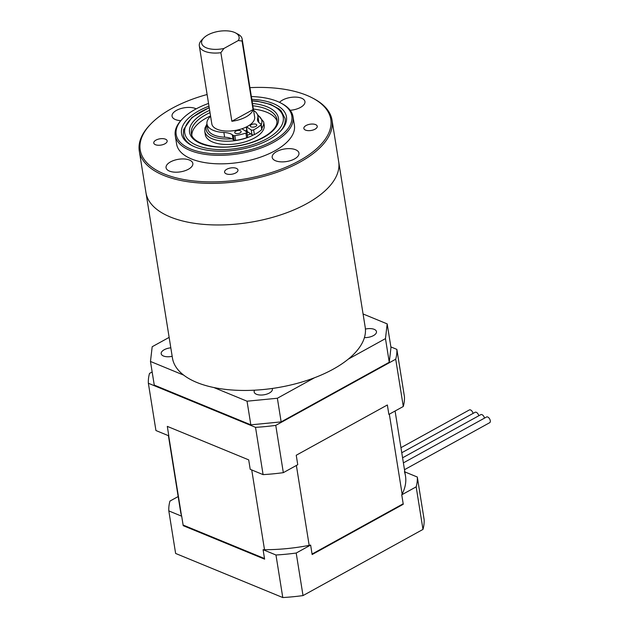 <?xml version="1.0" encoding="UTF-8"?>
<svg xmlns="http://www.w3.org/2000/svg" width="629" height="629" viewBox="0 0 629 629"><rect width="100%" height="100%" fill="white"/><g stroke="black" fill="none" stroke-linecap="round" stroke-linejoin="round"><path stroke-width="0.94" d="M403.189 503.79L312.063 554.055M264.502 558.536L183.11 525.042M181.474 515.536L168.698 435.787M251.734 469.949L264.51 549.707M309.169 545.359L296.377 465.46M389.335 414.181L402.128 494.079M387.362 404.982L296.235 455.247L297.753 464.705L283.333 472.654L275.761 425.377L395.72 359.206L403.291 406.483L388.871 414.432L387.362 404.982M248.699 459.87L167.306 426.376L168.816 435.834L155.937 430.535L148.365 383.258L255.523 427.343L263.095 474.628L250.216 469.328L248.699 459.87M403.291 406.483A125.517 58.89 170.9 0 0 404.431 396.655L396.86 349.378L390.868 346.909M152.155 371.967L149.505 373.429A125.517 58.89 -9.1 0 0 148.365 383.258M255.523 427.343A125.517 58.89 -9.1 0 0 275.761 425.377M395.72 359.206A125.517 58.89 -9.1 0 0 396.86 349.378M283.333 472.654A125.517 58.89 170.9 0 1 263.095 474.628M303.021 595.584L296.204 553.033L310.624 545.076A113.865 53.418 170.9 0 1 263.087 549.699L264.605 559.157L183.204 525.663L181.695 516.205L168.816 510.905L175.625 553.457L282.783 597.55A125.517 58.89 -9.1 0 0 303.021 595.584L422.979 529.406A125.517 58.89 -9.1 0 0 424.127 519.578L417.31 477.026L404.84 471.899M417.31 477.026A125.517 58.89 170.9 0 1 416.17 486.854L422.979 529.406M310.624 545.076L312.141 554.534L403.26 504.269L401.75 494.811L416.17 486.854M296.204 553.033A125.517 58.89 170.9 0 1 275.966 554.998L282.783 597.55M263.087 549.699L275.966 554.998M168.816 510.905A125.517 58.89 170.9 0 1 169.956 501.077L178.164 496.548M404.431 471.726A113.865 53.418 170.9 0 1 405.485 475.956A113.865 53.418 170.9 0 1 401.75 494.811M181.695 516.205A113.865 53.418 170.9 0 1 180.633 511.975L168.407 435.661M404.486 469.698L489.708 422.68A3.255 1.745 -118.9 0 0 490.062 419.858A3.255 1.745 -118.9 0 0 487.679 416.996A3.255 1.745 -118.9 0 0 486.563 416.988L403.393 462.873M478.795 415.761A3.255 1.745 -118.9 0 0 476.239 412.286A3.255 1.745 -118.9 0 0 475.123 412.278L401.766 452.738M484.511 418.12A3.255 1.745 -118.9 0 0 481.963 414.645A3.255 1.745 -118.9 0 0 480.847 414.629L402.584 457.802M473.071 413.41A3.255 1.745 -118.9 0 0 470.516 409.935A3.255 1.745 -118.9 0 0 469.399 409.919L400.956 447.675M254.635 390.177A9.215 4.324 -9.1 0 0 254.171 391.977A9.215 4.324 -9.1 0 0 256.467 394.273A9.215 4.324 -9.1 0 0 266.845 394.1A9.215 4.324 -9.1 0 0 272.373 389.06A9.215 4.324 -9.1 0 0 272.184 388.47M364.419 337.592A9.215 4.324 -9.1 0 0 376.48 331.632A9.215 4.324 -9.1 0 0 374.184 329.337A9.215 4.324 -9.1 0 0 365.41 329.069M170.813 347.829A9.215 4.324 -9.1 0 0 161.181 353.718A9.215 4.324 -9.1 0 0 163.469 356.014A9.215 4.324 -9.1 0 0 172.173 356.297M169.138 337.388L152.187 346.736L150.473 361.463L183.692 375.128M213.829 387.527L247.04 401.2L277.365 398.251L314.547 377.738M150.473 361.463L154.262 385.097L250.829 424.834L247.04 401.2M348.285 359.128L385.475 338.614L387.181 323.888L363.067 313.965M387.181 323.888L390.971 347.53L389.257 362.249L385.475 338.614M277.365 398.251L281.147 421.886L389.257 362.249M281.147 421.886L250.829 424.834M312.44 97.967L313.454 98.494A97.597 45.791 170.9 0 1 332.026 120.155L338.693 161.763A97.597 45.791 170.9 0 1 280.133 215.055A97.597 45.791 170.9 0 1 170.247 216.958A97.597 45.791 -9.1 0 0 280.133 215.055A97.597 45.791 -9.1 0 0 338.693 161.763L365.197 327.237A97.597 45.791 170.9 0 1 306.645 380.537A97.597 45.791 170.9 0 1 196.759 382.432A97.597 45.791 170.9 0 1 172.464 358.113L145.952 192.631A97.597 45.791 -9.1 0 0 170.247 216.958A97.597 45.791 170.9 0 1 145.952 192.631L139.292 151.031A97.597 45.791 170.9 0 1 150.166 124.652L150.968 123.827A96.512 45.28 -9.1 0 0 164.232 173.966A96.512 45.28 -9.1 0 0 295.756 162.659A96.512 45.28 -9.1 0 0 312.44 97.967A96.512 45.28 -9.1 0 0 306.779 95.333A96.512 45.28 -9.1 0 0 249.941 87.651M251.804 99.288A53.135 24.932 170.9 0 1 273.23 103.549A53.135 24.932 170.9 0 1 280.534 131.154A53.135 24.932 170.9 0 1 194.754 146.84A53.135 24.932 170.9 0 1 191.641 145.393A53.135 24.932 170.9 0 1 208.977 106.152M279.921 131.775A51.507 24.169 -9.1 0 0 285.079 118.464A51.507 24.169 170.9 0 1 284.874 123.158A51.507 24.169 170.9 0 1 279.921 131.775M208.545 103.423A58.56 27.472 -9.1 0 0 182.701 118.629A58.56 27.472 -9.1 0 0 190.752 149.049A58.56 27.472 -9.1 0 0 270.549 142.193A58.56 27.472 -9.1 0 0 280.668 102.936A58.56 27.472 -9.1 0 0 277.232 101.34A58.56 27.472 -9.1 0 0 251.372 96.567M280.668 102.936L281.682 103.471A59.645 27.983 170.9 0 1 293.035 116.703A59.645 27.983 170.9 0 1 257.253 149.277A59.645 27.983 170.9 0 1 190.1 150.433A59.645 27.983 170.9 0 1 175.255 135.573A59.645 27.983 170.9 0 1 181.899 119.447L182.701 118.629M207.114 94.515A96.512 45.28 -9.1 0 0 150.968 123.827M332.026 120.155A97.597 45.791 170.9 0 1 273.473 173.455A97.597 45.791 170.9 0 1 163.587 175.349A97.597 45.791 170.9 0 1 139.292 151.031M155.457 144.709A6.777 3.176 -9.1 0 0 163.092 144.576A6.777 3.176 -9.1 0 0 167.157 140.872A6.777 3.176 -9.1 0 0 165.466 139.182A6.777 3.176 -9.1 0 0 157.84 139.316A6.777 3.176 -9.1 0 0 153.767 143.019A6.777 3.176 -9.1 0 0 155.457 144.709M226.267 173.848A6.777 3.176 -9.1 0 0 233.902 173.714A6.777 3.176 -9.1 0 0 237.966 170.011A6.777 3.176 -9.1 0 0 236.284 168.32A6.777 3.176 -9.1 0 0 228.649 168.454A6.777 3.176 -9.1 0 0 224.584 172.157A6.777 3.176 -9.1 0 0 226.267 173.848M305.545 130.109A6.777 3.176 -9.1 0 0 313.179 129.983A6.777 3.176 -9.1 0 0 317.244 126.28A6.777 3.176 -9.1 0 0 315.554 124.589A6.777 3.176 -9.1 0 0 307.927 124.723A6.777 3.176 -9.1 0 0 303.862 128.426A6.777 3.176 -9.1 0 0 305.545 130.109M169.437 171.096A13.555 6.361 -9.1 0 0 184.706 170.829A13.555 6.361 -9.1 0 0 192.836 163.43A13.555 6.361 -9.1 0 0 189.463 160.049A13.555 6.361 -9.1 0 0 174.202 160.316A13.555 6.361 -9.1 0 0 166.064 167.715A13.555 6.361 -9.1 0 0 169.437 171.096M275.573 160.772A13.555 6.361 -9.1 0 0 290.834 160.513A13.555 6.361 -9.1 0 0 298.964 153.106A13.555 6.361 -9.1 0 0 295.591 149.733A13.555 6.361 -9.1 0 0 280.33 149.993A13.555 6.361 -9.1 0 0 272.192 157.399A13.555 6.361 -9.1 0 0 275.573 160.772M290.205 110.287A13.555 6.361 -9.1 0 0 304.947 101.583A13.555 6.361 -9.1 0 0 301.574 98.203A13.555 6.361 -9.1 0 0 279.535 102.362M196.177 108.856A13.555 6.361 -9.1 0 0 195.446 108.526A13.555 6.361 -9.1 0 0 180.185 108.786A13.555 6.361 -9.1 0 0 172.047 116.192A13.555 6.361 -9.1 0 0 175.428 119.565A13.555 6.361 -9.1 0 0 180.79 120.65M175.255 135.573L176.615 144.08A59.645 27.983 -9.1 0 0 191.46 158.948A59.645 27.983 -9.1 0 0 258.613 157.785A59.645 27.983 -9.1 0 0 294.396 125.218L293.035 116.703M183.361 134.755A51.507 24.169 -9.1 0 0 192.419 145.786A51.507 24.169 170.9 0 1 183.361 134.755L183.582 129.582L191.9 117.505L209.205 107.583M206.343 47.82A18.98 8.9 -9.1 0 0 223.869 48.488L220.873 52.71A21.685 10.174 170.9 0 1 204.724 51.287A21.685 10.174 170.9 0 1 199.322 45.886A21.685 10.174 170.9 0 1 201.744 40.02L203.741 37.96A18.98 8.9 -9.1 0 0 206.343 47.82M235.49 32.881L238.029 34.21A21.685 10.174 170.9 0 1 242.157 39.022A21.685 10.174 170.9 0 1 242.063 41.027L238.312 40.523A18.98 8.9 -9.1 0 0 235.49 32.881A18.98 8.9 -9.1 0 0 234.373 32.362A18.98 8.9 -9.1 0 0 203.741 37.96M199.322 45.886L211.824 123.897A21.685 10.174 -9.1 0 0 217.217 129.299A21.685 10.174 -9.1 0 0 241.638 128.874A21.685 10.174 -9.1 0 0 254.651 117.033L242.157 39.022M242.063 41.027L253.047 109.58L231.857 121.271A21.685 10.174 -9.1 0 0 253.047 109.58M231.857 121.271L220.873 52.71M245.294 130.974A18.98 8.9 -9.1 0 0 246.796 130.179M246.686 131.901A21.685 10.174 -9.1 0 0 247.323 131.595M238.312 40.523L223.869 48.488M253.621 134.85A29.822 13.987 170.9 0 1 223.012 141.077A29.822 13.987 170.9 0 1 204.771 131.327L205.306 134.637A29.822 13.987 -9.1 0 0 234.137 144.12A29.822 13.987 -9.1 0 0 264.078 127.923A29.822 13.987 -9.1 0 0 264.196 125.202L263.661 121.892A29.822 13.987 170.9 0 1 263.551 124.613A29.822 13.987 170.9 0 1 261.813 128.206M210.55 115.948A43.377 20.348 -9.1 0 0 192.089 132.829A43.377 20.348 -9.1 0 0 191.798 135.046M277.145 121.373A43.377 20.348 -9.1 0 0 253.377 109.084M250.798 126.704A3.255 1.525 -9.1 0 0 254.541 126.916A3.255 1.525 -9.1 0 0 256.766 125.053A3.255 1.525 -9.1 0 0 256.31 124.424A3.255 1.525 -9.1 0 0 252.575 124.22A3.255 1.525 -9.1 0 0 250.342 126.083A3.255 1.525 -9.1 0 0 250.798 126.704M235.191 133.175A3.255 1.525 -9.1 0 0 238.926 133.379A3.255 1.525 -9.1 0 0 241.159 131.516A3.255 1.525 -9.1 0 0 240.703 130.887A3.255 1.525 -9.1 0 0 236.96 130.683A3.255 1.525 -9.1 0 0 234.735 132.546A3.255 1.525 -9.1 0 0 235.191 133.175M246.568 126.861L251.23 129.967A1.628 0.763 -9.1 0 0 253.621 129.865A32.535 15.261 -9.1 0 0 260.98 124.849A1.628 0.763 -9.1 0 0 261.2 124.369A1.628 0.763 -9.1 0 0 260.972 124.055L259.816 123.292A16.268 7.634 170.9 0 1 257.536 120.163A16.268 7.634 170.9 0 1 257.646 118.488A25.758 12.085 -9.1 0 0 257.827 115.838A25.758 12.085 -9.1 0 0 254.21 110.877A25.758 12.085 -9.1 0 0 253.605 110.492M210.605 116.286A25.758 12.085 -9.1 0 0 206.972 123.984A25.758 12.085 -9.1 0 0 210.589 128.937A25.758 12.085 -9.1 0 0 223.877 132.467A16.268 7.634 170.9 0 1 232.266 134.7L233.422 135.463A1.628 0.763 -9.1 0 0 234.876 135.652A32.535 15.261 -9.1 0 0 245.892 133.065A1.628 0.763 -9.1 0 0 246.867 132.176A1.628 0.763 -9.1 0 0 246.631 131.87L241.976 128.764M206.972 123.984L207.727 128.709A25.758 12.085 -9.1 0 0 211.344 133.67A25.758 12.085 -9.1 0 0 224.632 137.201L223.877 132.467M246.458 126.924L247.189 131.5L251.985 134.692L251.23 129.967M247.189 131.5A1.628 0.763 170.9 0 1 246.961 131.186L246.293 127.003M246.867 132.176L247.622 136.91A1.628 0.763 170.9 0 1 246.647 137.798L245.892 133.065M234.876 135.652L235.639 140.385A32.535 15.261 -9.1 0 0 246.647 137.798M235.639 140.385A1.628 0.763 170.9 0 1 234.177 140.196L233.422 135.463M232.266 134.7L233.021 139.426L234.177 140.196M233.021 139.426A16.268 7.634 -9.1 0 0 224.632 137.201M258.605 122.27A25.758 12.085 -9.1 0 0 258.59 120.564L257.827 115.838M261.2 124.369L261.963 129.102A1.628 0.763 170.9 0 1 261.743 129.574L260.98 124.849M253.621 129.865L254.383 134.59A32.535 15.261 -9.1 0 0 261.743 129.574M254.383 134.59A1.628 0.763 170.9 0 1 251.985 134.692M209.245 107.811A49.88 23.407 -9.1 0 0 184.934 128.536A49.88 23.407 -9.1 0 0 228.248 149.38A49.88 23.407 -9.1 0 0 283.05 121.845A49.88 23.407 -9.1 0 0 252.072 100.955M252.481 103.494A45.005 21.111 170.9 0 1 278.254 122.175A45.005 21.111 170.9 0 1 228.807 147.013A45.005 21.111 170.9 0 1 189.73 128.214A45.005 21.111 170.9 0 1 209.654 110.358M210.015 112.638A43.377 20.348 -9.1 0 0 191.562 129.519A43.377 20.348 -9.1 0 0 191.389 133.474C191.719 142.712 213.53 149.993 236.795 145.936C257.363 143.066 275.416 132.121 276.894 123.221L277.051 119.754A43.377 20.348 -9.1 0 0 252.85 105.782M261.255 124.691A28.195 13.225 -9.1 0 0 261.719 123.3A28.195 13.225 -9.1 0 0 257.686 115.186M207.122 124.912A28.195 13.225 -9.1 0 0 206.265 127.082A28.195 13.225 -9.1 0 0 231.873 138.773M248.164 132.153A23.312 10.937 170.9 0 1 246.953 132.727M247.354 135.259A28.195 13.225 -9.1 0 0 250.68 133.828M257.646 118.488L258.165 121.712M395.083 411.012L405.485 475.956M285.079 118.464L281.108 110.853L278.93 108.888L270.745 104.414L257.198 101.198L252.04 100.726M263.661 121.892L257.418 114.439M206.965 123.937L204.905 128.127L204.771 131.327M247.92 131.988L246.914 132.475"/></g></svg>
